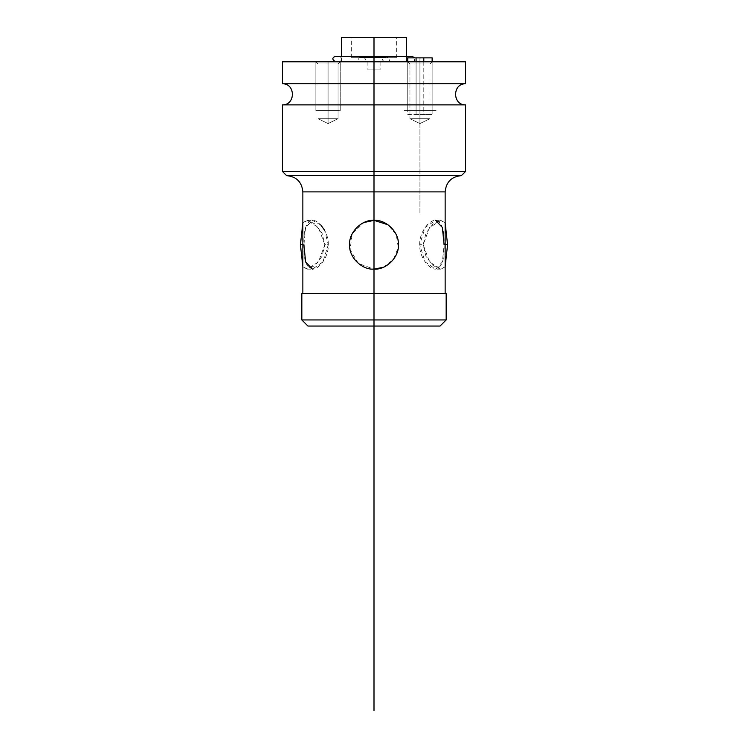 <?xml version="1.0" encoding="UTF-8"?>
<svg xmlns="http://www.w3.org/2000/svg" width="748" height="748" viewBox="0 0 748 748"><rect width="100%" height="100%" fill="white"/><g stroke="black" fill="none" stroke-linecap="round" stroke-linejoin="round"><path stroke-width="0.56" stroke-dasharray="3.74 2.81" d="M374 57.727L396.356 57.727L351.644 57.727L374 57.727L374 37.4L396.356 37.4L374 37.4L374 57.727L396.356 57.727L351.644 57.727L374 57.727L374 37.4L374 57.727M406.519 37.4L374 37.4L374 61.794L341.481 61.794L374 61.794L374 37.4L351.644 37.4L396.356 37.4L341.481 37.4L396.356 37.4L396.356 57.727M374 37.4L341.481 37.4M465.471 61.794L374 61.794L374 83.757L282.529 83.757L374 83.757L374 61.794L341.481 61.794L406.519 61.794L338.788 61.794L374 61.794C366.165 61.794 366.165 61.794 374 61.794C381.835 61.794 381.835 61.794 374 61.794C387.838 61.794 387.838 61.794 374 61.794C360.162 61.794 360.162 61.794 374 61.794L335.693 61.794L374 61.794C391.494 61.794 391.494 61.794 374 61.794C356.506 61.794 356.506 61.794 374 61.794L282.529 61.794L406.519 61.794L406.519 56.427M407.744 57.867L423.798 57.867L423.798 114.5L407.744 114.5L407.744 61.794L409.941 63.991L419.937 63.991L419.937 118.708L419.937 63.991L409.941 63.991L407.744 61.794L407.744 110.573L407.744 61.794L419.937 61.794L419.937 110.573L407.744 110.573L419.937 110.573L419.937 61.794L419.937 110.573L432.138 110.573L419.937 110.573C407.099 110.573 407.099 110.573 419.937 110.573C432.774 110.573 432.774 110.573 419.937 110.573C404.275 110.573 404.275 110.573 419.937 110.573C435.607 110.573 435.607 110.573 419.937 110.573L419.937 61.794L407.744 61.794L432.138 61.794L419.937 61.794C404.275 61.794 404.275 61.794 419.937 61.794C435.607 61.794 435.607 61.794 419.937 61.794C404.275 61.794 404.275 61.794 419.937 61.794C435.607 61.794 435.607 61.794 419.937 61.794L407.744 61.794L419.937 61.794L419.937 63.991L409.941 63.991L419.937 63.991L419.937 61.794L432.138 61.794L419.937 61.794L419.937 63.991L429.932 63.991L419.937 63.991L419.937 61.794L407.744 61.794L419.937 61.794L419.937 118.708L429.932 118.708L419.937 118.708L419.937 63.991L429.932 63.991L409.941 63.991L419.937 63.991L419.937 118.708L419.937 61.794L419.937 63.991L409.941 63.991L429.932 63.991L419.937 63.991L419.937 61.794L432.138 61.794L419.937 61.794L432.138 61.794L419.937 61.794L419.937 110.573C435.607 110.573 435.607 110.573 419.937 110.573C404.275 110.573 404.275 110.573 419.937 110.573C432.774 110.573 432.774 110.573 419.937 110.573C407.099 110.573 407.099 110.573 419.937 110.573L432.138 110.573L419.937 110.573L419.937 61.794L407.744 61.794L419.937 61.794L419.937 110.573L407.744 110.573L419.937 110.573L419.937 61.794C435.607 61.794 435.607 61.794 419.937 61.794C404.275 61.794 404.275 61.794 419.937 61.794L432.138 61.794L429.932 63.991L419.937 63.991L419.937 118.708L409.941 118.708L419.937 118.708C407.043 118.708 407.043 118.708 419.937 118.708C407.043 118.708 407.043 118.708 419.937 118.708L419.937 123.579L419.937 118.708C432.83 118.708 432.83 118.708 419.937 118.708C432.83 118.708 432.83 118.708 419.937 118.708L429.932 118.708L419.937 118.708L419.937 63.991L429.932 63.991L432.138 61.794L432.138 114.5L416.084 114.5L432.138 114.5M328.063 61.794C312.393 61.794 312.393 61.794 328.063 61.794C343.725 61.794 343.725 61.794 328.063 61.794C312.393 61.794 312.393 61.794 328.063 61.794C343.725 61.794 343.725 61.794 328.063 61.794L315.862 61.794L328.063 61.794L328.063 63.991L328.063 61.794L328.063 63.991L318.068 63.991L338.059 63.991L328.063 63.991L328.063 61.794L340.256 61.794L315.862 61.794L328.063 61.794L328.063 118.708L338.059 118.708L328.063 118.708L328.063 63.991L338.059 63.991L318.068 63.991L328.063 63.991L328.063 118.708L328.063 61.794L328.063 63.991L318.068 63.991L338.059 63.991L328.063 63.991L328.063 61.794L340.256 61.794L328.063 61.794L340.256 61.794L328.063 61.794L328.063 110.573C343.725 110.573 343.725 110.573 328.063 110.573C312.393 110.573 312.393 110.573 328.063 110.573C340.901 110.573 340.901 110.573 328.063 110.573C315.226 110.573 315.226 110.573 328.063 110.573L340.256 110.573L328.063 110.573L328.063 61.794L315.862 61.794L328.063 61.794L328.063 110.573L315.862 110.573L328.063 110.573L328.063 61.794C343.725 61.794 343.725 61.794 328.063 61.794C312.393 61.794 312.393 61.794 328.063 61.794L340.256 61.794L328.063 61.794L328.063 110.573C343.725 110.573 343.725 110.573 328.063 110.573C312.393 110.573 312.393 110.573 328.063 110.573C340.901 110.573 340.901 110.573 328.063 110.573C315.226 110.573 315.226 110.573 328.063 110.573L340.256 110.573L328.063 110.573L328.063 61.794L315.862 61.794L328.063 61.794L328.063 110.573L315.862 110.573L328.063 110.573L328.063 61.794C343.725 61.794 343.725 61.794 328.063 61.794C312.393 61.794 312.393 61.794 328.063 61.794M412.307 56.427L374 56.427L374 61.794L412.307 61.794L374 61.794L374 57.25L387.623 57.25L374 57.25L374 61.794L360.377 61.794L374 61.794L374 57.25C387.838 57.25 387.838 57.25 374 57.25C360.162 57.25 360.162 57.25 374 57.25C356.506 57.25 356.506 57.25 374 57.25C391.494 57.25 391.494 57.25 374 57.25L384.771 57.25L374 57.25L374 61.794L387.623 61.794L374 61.794L374 57.25L363.229 57.25L374 57.25L374 61.794L384.771 61.794L374 61.794L374 57.25L374 61.794L363.229 61.794L374 61.794L374 69.919L380.096 69.919L374 69.919L374 61.794L367.904 61.794L374 61.794L374 69.919L374 61.794L380.096 61.794L282.529 61.794M374 83.757L465.471 83.757L374 83.757L374 104.879L374 83.757M465.471 104.879L282.529 104.879L374 104.879L374 171.554L374 104.879L465.471 104.879M282.529 171.554L465.471 171.554L374 171.554L374 175.621L461.404 175.621L374 175.621L374 171.554L282.529 171.554M286.596 175.621L374 175.621L374 191.881L302.856 191.881L374 191.881L374 175.621L286.596 175.621M445.144 191.881L374 191.881L374 293.515L445.144 293.515L302.856 293.515L374 293.515L374 191.881L445.144 191.881M383.359 267.26L393.588 259.276L398.254 247.336L396.272 234.779L388.006 224.765M444.078 244.736C444.649 259.491 441.816 267.625 435.56 269.13C429.305 269.551 419.329 257.536 419.684 244.736C419.338 231.861 429.361 219.875 435.607 220.342C441.806 221.838 444.63 229.963 444.078 244.736L445.144 244.736L444.078 244.736L442.405 261.95L435.56 269.13L425.116 261.931L419.684 244.736L423.172 244.736L419.684 244.736L425.144 227.495L435.607 220.342L440.89 220.342M374 269.13C386.819 269.598 398.731 257.686 398.394 244.989C399.002 232.404 387.511 220.024 374 220.342C360.48 221.445 352.401 228.654 349.765 241.969C347.689 255.274 359.395 269.467 374 269.13L358.367 263.455L350.092 249.58L352.186 233.806L363.883 222.539M307.11 269.13L312.384 269.13L322.856 261.968L328.316 244.736C328.662 257.602 318.639 269.589 312.402 269.13C306.194 267.634 303.37 259.5 303.922 244.736C303.351 229.982 306.184 221.847 312.44 220.342C318.704 219.931 328.671 231.936 328.316 244.736L324.828 244.736L318.47 261.903L307.185 269.13L302.856 266.793L307.858 269.084L315.067 265.4L322.033 256.358L324.828 244.736L322.033 233.105L315.076 224.073L307.858 220.38L302.856 222.67L307.185 220.342L318.47 227.57L324.828 244.736L328.316 244.736L324.548 230.178M446.163 293.515L374 293.515L374 319.948L301.837 319.948L374 319.948L374 293.515L301.837 293.515L445.144 293.515L301.837 293.515M307.933 326.044L374 326.044L374 319.948L446.163 319.948L374 319.948L374 326.044L440.067 326.044M374 326.044L307.933 326.044L374 326.044L374 61.794L335.693 61.794L374 61.794L374 56.427L335.693 56.427M302.856 244.736L303.922 244.736L302.856 244.736M320.911 225.101L312.44 220.342L305.586 227.523L303.922 244.736M445.144 266.802L440.974 269.13L429.539 261.912L423.172 244.736L425.986 256.386L432.914 265.381L440.263 269.102L445.144 266.802M445.144 222.67L440.263 220.37L432.905 224.091L425.986 233.086L423.172 244.736L429.539 227.57L440.974 220.342L445.144 222.67M374 69.919L367.904 69.919L374 69.919C381.835 69.919 381.835 69.919 374 69.919C366.165 69.919 366.165 69.919 374 69.919M419.937 118.708L409.941 118.708L419.937 118.708C407.043 118.708 407.043 118.708 419.937 118.708C407.043 118.708 407.043 118.708 419.937 118.708L419.937 123.579L419.937 118.708C432.83 118.708 432.83 118.708 419.937 118.708C432.83 118.708 432.83 118.708 419.937 118.708M328.063 118.708L318.068 118.708L328.063 118.708C315.17 118.708 315.17 118.708 328.063 118.708C315.17 118.708 315.17 118.708 328.063 118.708L328.063 123.579L328.063 118.708C340.957 118.708 340.957 118.708 328.063 118.708C340.957 118.708 340.957 118.708 328.063 118.708L338.059 118.708L328.063 118.708L328.063 63.991L328.063 118.708L328.063 63.991L338.059 63.991L318.068 63.991L328.063 63.991L328.063 118.708L318.068 118.708L328.063 118.708C315.17 118.708 315.17 118.708 328.063 118.708C315.17 118.708 315.17 118.708 328.063 118.708L328.063 123.579L328.063 118.708C340.957 118.708 340.957 118.708 328.063 118.708C340.957 118.708 340.957 118.708 328.063 118.708M374 57.25L360.377 57.25L374 57.25M374 56.427L335.693 56.427L412.307 56.427L338.788 56.427L409.212 56.427L374 56.427L374 61.794L409.212 61.794L374 61.794L374 56.427L338.788 56.427L374 56.427L374 61.794L338.788 61.794L374 61.794L374 56.427M436.084 110.573L403.789 110.573L436.084 110.573M416.084 61.794L416.084 114.5L416.084 57.867L432.138 57.867M423.798 61.794L423.798 114.5L407.744 114.5M403.817 61.794L436.056 61.794L403.817 61.794M419.937 61.794C435.607 61.794 435.607 61.794 419.937 61.794C404.275 61.794 404.275 61.794 419.937 61.794C435.607 61.794 435.607 61.794 419.937 61.794C404.275 61.794 404.275 61.794 419.937 61.794C435.607 61.794 435.607 61.794 419.937 61.794L419.937 110.573C435.607 110.573 435.607 110.573 419.937 110.573C404.275 110.573 404.275 110.573 419.937 110.573C432.774 110.573 432.774 110.573 419.937 110.573C407.099 110.573 407.099 110.573 419.937 110.573L419.937 61.794C404.275 61.794 404.275 61.794 419.937 61.794L419.937 110.573L419.937 61.794C435.607 61.794 435.607 61.794 419.937 61.794C404.275 61.794 404.275 61.794 419.937 61.794L419.937 110.573C435.607 110.573 435.607 110.573 419.937 110.573C404.275 110.573 404.275 110.573 419.937 110.573C432.774 110.573 432.774 110.573 419.937 110.573C407.099 110.573 407.099 110.573 419.937 110.573L419.937 213.834L419.937 110.573C435.607 110.573 435.607 110.573 419.937 110.573C404.275 110.573 404.275 110.573 419.937 110.573L419.937 61.794M374 73.987L374 49.592L374 73.987M374 51.799L374 71.789L374 51.799M419.937 57.867L419.937 114.5L419.937 57.867M374 61.794C374 77.53 374 77.53 374 61.794C374 46.058 374 46.058 374 61.794M351.644 57.727L351.644 37.4M341.481 61.794L341.481 56.427M307.11 220.342L312.384 220.342M440.89 269.13L435.617 269.13M380.096 61.794L380.096 69.919M367.904 61.794L367.904 69.919M429.932 118.708L429.932 63.991L429.932 118.708L419.937 123.579L409.941 118.708L419.937 123.579L429.932 118.708M409.941 63.991L409.941 118.708L409.941 63.991M315.862 61.794L318.068 63.991L318.068 118.708L328.063 123.579L338.059 118.708L338.059 63.991L340.256 61.794L338.059 63.991L338.059 118.708L328.063 123.579L318.068 118.708L318.068 63.991L315.862 61.794L315.862 110.573L315.862 61.794M363.229 57.25C366.155 58.727 366.155 60.233 363.229 61.794M384.771 61.794C381.845 60.317 381.845 58.802 384.771 57.25M387.623 61.794C390.55 60.317 390.55 58.802 387.623 57.25M360.377 57.25C357.357 57.895 357.357 59.41 360.377 61.794M412.307 61.794L414.42 60.766L414.691 57.867M409.212 61.794C408.006 61.729 403.49 59.653 409.212 56.427M338.788 56.427C340.031 56.483 344.501 58.625 338.788 61.794M432.138 110.573L432.138 61.794L432.138 110.573M340.256 110.573L340.256 61.794L340.256 110.573"/><path stroke-width="1.12" d="M396.356 37.4L374 37.4L374 56.427L374 37.4L406.519 37.4L406.519 56.427M341.481 56.427L341.481 37.4L374 37.4M406.519 61.794L407.744 61.794L407.744 57.867L423.798 57.867L423.798 61.794M416.084 61.794L416.084 57.867L432.138 57.867L432.138 61.794L460.104 61.794L374 61.794L374 83.757L282.529 83.757L282.529 61.794L465.471 61.794L465.471 83.757L374 83.757L374 56.427L412.307 56.427L414.691 57.867M374 83.757L374 104.879L465.471 104.879C452.353 105.038 452.344 83.598 465.471 83.757L282.529 83.757C295.647 83.598 295.656 105.029 282.529 104.879L374 104.879L374 83.757M374 104.879L374 171.554L282.529 171.554L374 171.554L374 104.879L465.471 104.879L465.471 171.554L374 171.554L465.471 171.554L461.404 175.621L374 175.621L374 171.554L374 175.621L286.596 175.621L282.529 171.554L282.529 104.879L374 104.879M388.006 224.765L374 220.342L374 175.621L286.596 175.621C296.47 176.584 301.893 182.007 302.856 191.881L445.144 191.881C446.107 182.007 451.53 176.584 461.404 175.621L374 175.621L374 191.881L445.144 191.881L445.144 293.515M302.856 293.515L302.856 191.881L374 191.881L374 220.342C361.593 219.426 348.699 232.563 349.606 244.736C348.699 256.91 361.593 270.047 374 269.13L374 293.515L374 269.13L383.359 267.26M374 293.515L446.163 293.515L374 293.515L374 319.948L301.837 319.948L374 319.948L374 293.515L446.163 293.515L446.163 319.948L374 319.948L446.163 319.948L440.067 326.044L374 326.044L374 319.948L374 326.044L307.933 326.044L301.837 319.948L301.837 293.515L374 293.515M374 326.044L440.067 326.044L374 326.044L374 710.6L374 56.427L335.693 56.427C334.468 56.483 329.98 58.596 335.693 61.794M363.883 222.539L374 220.342C386.407 219.426 399.301 232.563 398.394 244.736C399.301 256.91 386.407 270.047 374 269.13C361.593 270.047 348.699 256.91 349.606 244.736C348.699 232.563 361.593 219.426 374 220.342C386.407 219.426 399.301 232.563 398.394 244.736C399.301 256.91 386.407 270.047 374 269.13M302.856 266.793L300.434 244.736L302.856 244.736L300.434 244.736L302.856 266.793M303.922 244.736L305.595 261.95L312.402 269.13M302.856 222.67L300.434 244.736L302.856 222.67M324.548 230.178L320.911 225.101M447.566 244.736L445.144 266.802L447.566 244.736L445.144 222.67L447.566 244.736L445.144 244.736L447.566 244.736M444.078 244.736L442.405 227.514L435.607 220.342"/></g></svg>

